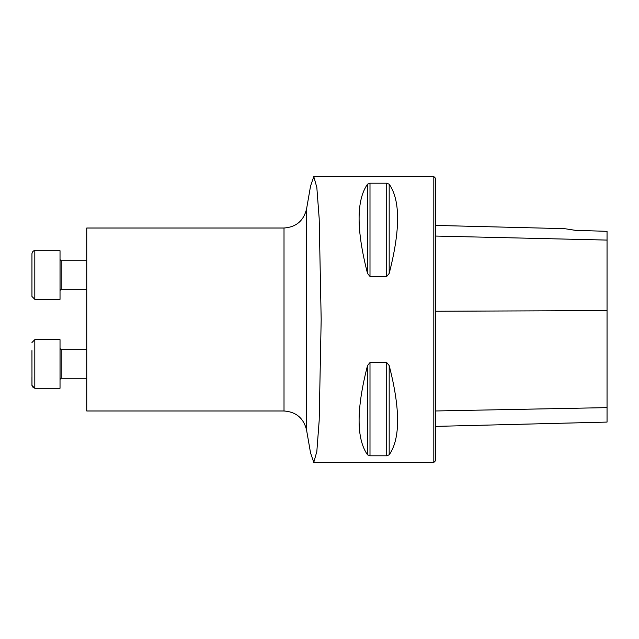 <?xml version="1.0" encoding="UTF-8"?>
<svg xmlns="http://www.w3.org/2000/svg" width="639" height="639" viewBox="0 0 639 639"><rect width="100%" height="100%" fill="white"/><g stroke="black" fill="none" stroke-linecap="round" stroke-linejoin="round"><path stroke-width="0.96" d="M86.752 410.981L86.752 228.019L284.012 228.019L284.012 410.981L86.752 410.981M306.544 429.927L306.544 209.073L310.538 186.157L313.773 176.62L316.824 187.419L319.18 218.45L321.177 319.5L319.18 420.59L316.824 451.549L313.773 462.372L310.53 452.835L306.544 429.927C303.605 418.17 296.097 411.851 284.012 410.981M313.773 176.564L433.809 176.564L433.809 462.436L313.773 462.436M386.707 362.553L389.183 365.556C400.405 409.064 400.405 438.817 389.183 454.816L386.707 455.799L369.997 455.799L367.521 454.816C356.29 438.817 356.29 409.064 367.521 365.556L369.997 362.553L386.707 362.553L386.707 455.799M369.997 276.447L367.521 273.444C356.29 229.936 356.29 200.183 367.521 184.184L369.997 183.201L386.707 183.201L389.183 184.184C400.405 200.183 400.405 229.936 389.183 273.444L386.707 276.447L369.997 276.447L369.997 183.201M367.521 273.444L367.521 184.184M435.526 426.389L607.05 422.083L607.05 231.334L575.316 230.328L564.517 228.658L575.316 230.328M433.809 176.564L435.526 178.281L435.526 460.719L433.809 462.436M60.026 388.272L34.81 388.272L34.81 339.668L60.026 339.668L60.026 388.272L34.81 388.272L31.95 385.413L31.95 377.369M31.95 350.579L31.982 385.828M60.026 299.332L34.81 299.332L31.95 296.472L31.95 253.587C32.765 251.327 33.715 250.376 34.81 250.728L34.81 299.332L60.026 299.332L60.026 250.728L34.794 250.728M33.452 251.071L32.797 251.55M86.752 260.736L61.168 260.736L60.026 259.594L61.168 260.736L61.168 289.323L60.026 290.465L61.168 289.323L86.752 289.323L61.168 289.323M31.95 268.332L31.95 281.727M60.026 379.406L61.168 378.264L86.752 378.264L61.16 378.264M607.05 240.08L435.526 236.055M607.05 310.586L435.526 311.249M607.05 407.626L435.526 410.973M389.183 273.444L389.183 184.184M386.707 276.447L386.707 183.201M367.521 454.816L367.521 365.556M369.997 455.799L369.997 362.553M389.183 454.816L389.183 365.556M86.752 349.677L61.168 349.677L61.168 378.264M564.517 228.658L435.526 225.415M306.544 209.073C303.605 220.83 296.097 227.149 284.012 228.019M34.81 339.668L31.95 342.528L34.81 339.668M34.81 388.272L32.277 386.739M60.889 378.304L60.473 378.496M60.21 378.783L60.034 379.254M34.81 299.332L31.95 296.472M61.168 349.677L60.026 348.535"/></g></svg>
